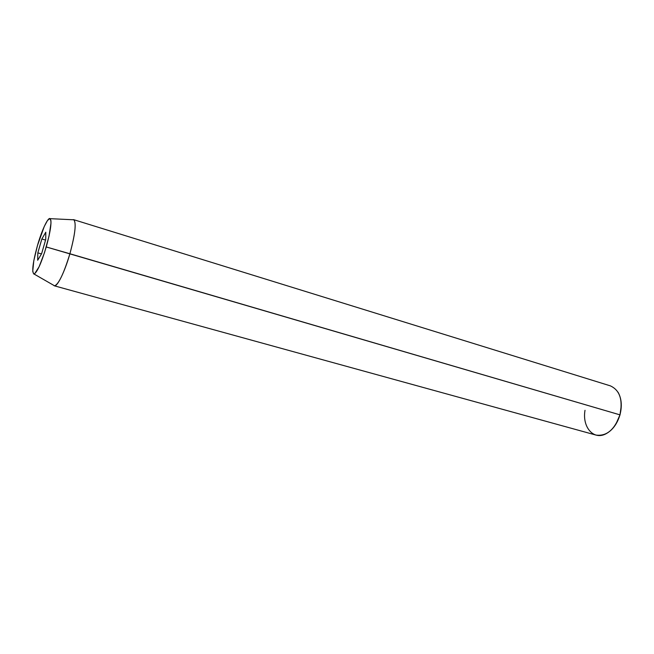 <?xml version="1.0" encoding="UTF-8"?>
<svg xmlns="http://www.w3.org/2000/svg" width="654" height="654" viewBox="0 0 654 654"><rect width="100%" height="100%" fill="white"/><g stroke="black" fill="none" stroke-linecap="round" stroke-linejoin="round"><path stroke-width="0.98" d="M54.29 285.806L53.554 285.234L54.625 285.847C58.762 284.049 63.855 273.356 69.896 253.752C64.713 271.958 57.209 287.122 54.29 285.806L595.941 435.065C606.618 436.471 614.621 429.735 619.967 414.857L621.3 405.537L620.033 414.898L615.782 424.397L619.967 414.857C617.196 423.947 612.504 430.275 605.89 433.839C593.399 440.494 582.044 426.907 585.011 410.311M69.896 253.752L46.246 246.959C41.251 263.3 37.18 272.317 34.024 274.01C31.596 272.317 32.741 262.826 37.458 245.536L33.804 260.733L32.733 271.336L33.714 273.977L34.687 273.715L39.126 266.726L44.554 252.493L49.042 236.029L50.979 223.235L50.922 220.635L49.761 218.51L47.415 220.611L44.259 226.497L37.458 245.536C41.864 230.102 48.159 216.662 50.211 218.673C51.928 221.608 50.611 231.034 46.246 246.959L619.967 414.857L69.896 253.752C75.071 234.639 76.42 223.325 73.943 219.801L72.717 219.744L73.64 219.654C76.518 222.417 75.267 233.78 69.896 253.752M37.679 260.267L37.826 252.861L41.848 238.988L45.796 232.195L45.739 239.446L41.635 253.646L37.679 260.267L37.826 252.861L41.472 253.916L37.826 252.861L41.848 238.988L45.559 240.083L41.848 238.988L45.796 232.195L45.739 239.446L41.635 253.646L37.679 260.267M618.055 392.245C621.57 398.515 622.207 406.052 619.967 414.857C623.033 399.864 619.82 390.193 610.337 385.852L73.64 219.654M54.625 285.847L34.024 274.01M73.943 219.801L50.211 218.673"/></g></svg>
